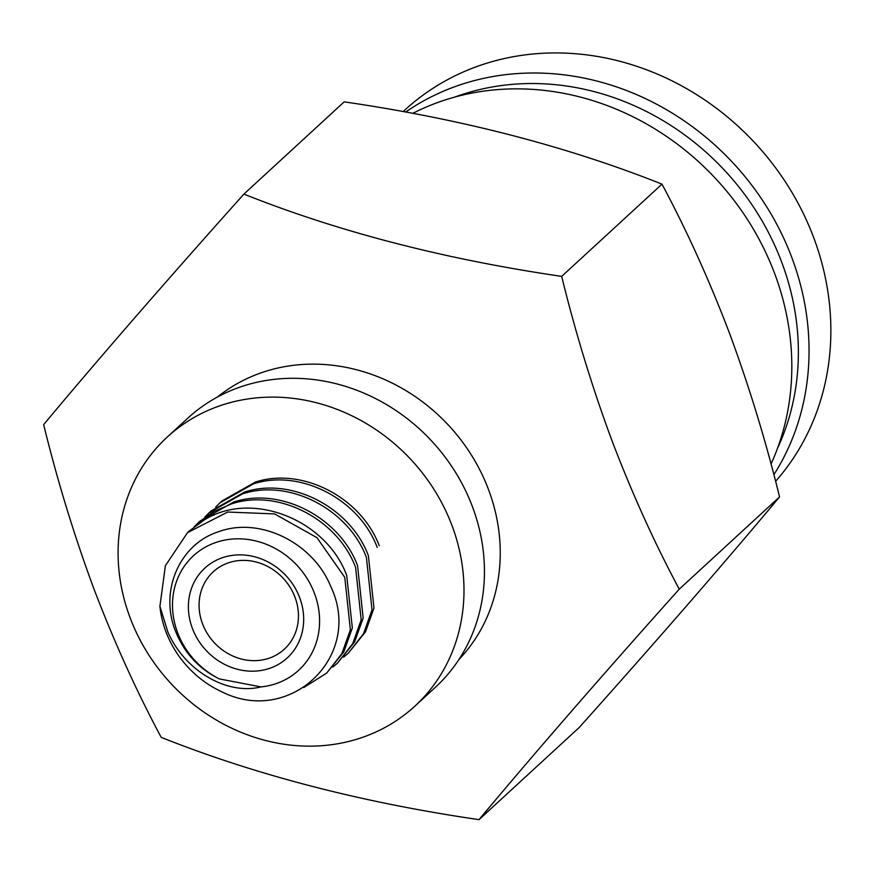 <?xml version="1.0" encoding="UTF-8"?>
<svg xmlns="http://www.w3.org/2000/svg" width="873" height="873" viewBox="0 0 873 873"><rect width="100%" height="100%" fill="white"/><g stroke="black" fill="none" stroke-linecap="round" stroke-linejoin="round"><path stroke-width="1.31" d="M771.023 464.065A262.708 235.808 -132.6 0 0 774.602 273.413A262.708 235.808 -132.6 0 0 452.432 97.743A262.708 235.808 -132.6 0 0 412.733 113.37M243.894 194.101L344.18 101.857C461.053 118.914 566.992 146.337 661.985 184.138C686.636 230.177 709.072 279.687 729.293 332.678C749.099 386.215 765.861 440.952 779.545 496.912C724.164 563.249 657.424 640.073 579.312 727.405L479.015 819.649C362.142 802.593 256.215 775.169 161.21 737.369C136.559 691.329 114.123 641.819 93.902 588.828C74.096 535.291 57.345 480.554 43.65 424.594C99.031 358.257 165.772 281.433 243.894 194.101C338.364 231.76 444.292 259.194 561.688 276.381C575.427 332.46 592.178 387.208 611.951 440.614C632.216 493.714 654.652 543.235 679.259 589.155C601.475 676.095 534.723 752.93 479.015 819.649M217.432 397.051A178.638 160.348 47.4 0 1 488.542 489.633A178.638 160.348 47.4 0 1 458.882 659.562M219.407 678.932L260.983 686.898A77.762 69.796 47.4 0 0 314.498 593.444A77.762 69.796 47.4 0 0 219.134 541.446A77.762 69.796 -132.6 0 0 177.59 632.619A77.762 69.796 -132.6 0 0 219.407 678.932C199.295 669.045 184.836 653.571 176.04 632.489C158.668 591.654 179.5 543.77 218.959 531.602C260.438 516.401 313.243 543.29 330.583 586.089C364.063 655.59 290.523 725.889 222.55 692.147A98.78 88.664 47.4 0 1 165.903 631.637A98.78 88.664 47.4 0 1 159.912 606.299L165.39 565.671L187.499 532.672L227.689 512.036L274.591 513.913L316.975 537.681L344.759 577.326L350.368 629.771L341.889 653.582L326.644 673.094L343.853 651.782L352.332 627.971L346.723 575.525C326.415 519.751 251.795 489.939 204.14 520.057L189.463 530.871M379.198 545.658C361.215 497.555 302.254 466.728 255.353 482.092L221.938 500.993L219.974 502.804L253.388 483.893C300.29 468.528 359.261 499.356 377.234 547.458M215.707 507.027L219.974 502.804M348.294 653.179L365.492 631.866L373.982 608.055L368.373 555.61C350.4 507.508 291.429 476.68 244.527 492.045L211.113 510.956L209.149 512.757L242.563 493.856C289.465 478.48 348.436 509.319 366.409 557.421L372.018 609.856L363.539 633.678L348.294 653.179L343.689 657.085M204.882 516.98L209.149 512.757M337.469 663.142L354.667 641.83L363.157 618.008L357.548 565.573C339.575 517.471 280.604 486.632 233.702 502.008L200.288 520.908L198.324 522.709L213.001 511.894L231.738 503.808C278.64 488.444 337.611 519.271 355.584 567.374L361.193 619.819L352.714 643.63L337.469 663.142L332.864 667.048M194.035 526.954L198.324 522.709M326.644 673.094L303.815 687.553M260.983 686.898C226.413 695.628 184.061 669.907 167.802 631.801L159.912 606.299M295.019 597.285A52.544 47.164 -132.6 0 0 230.592 562.147A52.544 47.164 -132.6 0 0 213.198 571.848A52.544 47.164 -132.6 0 0 202.514 623.759A52.544 47.164 -132.6 0 0 266.952 658.886A52.544 47.164 -132.6 0 0 284.336 649.196A52.544 47.164 -132.6 0 0 295.019 597.285M224.95 556.919A60.946 54.704 47.4 0 1 299.69 597.678A60.946 54.704 47.4 0 1 267.127 669.133A60.946 54.704 47.4 0 1 192.387 628.385A60.946 54.704 47.4 0 1 224.95 556.919M779.545 496.912L679.259 589.155M661.985 184.138L561.688 276.381M130.077 617.691A182.839 164.124 47.4 0 1 167.267 437.057A182.839 164.124 47.4 0 1 452.007 525.579A182.839 164.124 47.4 0 1 414.817 706.213A182.839 164.124 47.4 0 1 130.077 617.691M167.267 437.057L187.717 418.243A182.839 164.124 47.4 0 1 472.468 506.766A182.839 164.124 47.4 0 1 435.278 687.4L414.817 706.213M403.14 111.613L404.537 110.314A262.708 235.808 47.4 0 1 813.647 237.5A262.708 235.808 47.4 0 1 775.584 481.35M405.639 112.06A262.708 235.808 47.4 0 1 791.833 257.568A262.708 235.808 47.4 0 1 773.86 474.726M454.506 97.154A254.294 228.257 47.4 0 1 781.706 262.195A254.294 228.257 47.4 0 1 777.505 448.34M213.001 511.894L214.092 515.114M189.463 530.86L187.499 532.672"/></g></svg>
